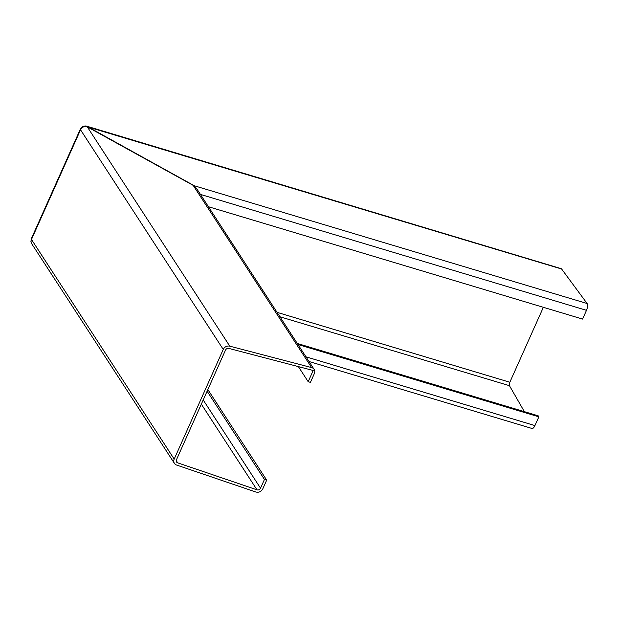 <?xml version="1.0" encoding="UTF-8"?>
<svg xmlns="http://www.w3.org/2000/svg" width="618" height="618" viewBox="0 0 618 618"><rect width="100%" height="100%" fill="white"/><g stroke="black" fill="none" stroke-linecap="round" stroke-linejoin="round"><path stroke-width="0.93" d="M197.049 189.208L193.496 185.307L86.999 126.327A5.268 2.063 -73.3 0 0 86.798 126.203A5.268 2.063 -73.3 0 0 86.682 126.157A5.268 2.063 -73.3 0 0 86.59 126.134M87.393 126.814L561.623 269.008L587.1 303.508A5.268 2.063 -73.3 0 1 586.49 310.329L582.573 319.081L208.436 206.721M298.378 366.613L308.181 381.692L313.195 370.483L228.869 348.421A2.719 2.372 147 0 0 225.5 350.105L176.439 459.784A2.719 2.372 -33 0 0 177.69 462.851L256.995 489.827A2.719 2.372 -33 0 0 260.533 488.197L203.198 399.962M207.115 391.209L264.45 479.452L260.533 488.197M297.281 343.454L538.17 415.798L538.85 416.833L297.953 344.496M308.181 381.692L310.421 382.372L314.338 373.62A5.268 4.596 147 0 0 314.114 369.355A5.268 4.596 147 0 0 311.588 367.579L229.788 346.173A5.268 4.596 147 0 0 223.252 349.425L174.191 459.104A5.268 4.596 -33 0 0 174.415 463.369A5.268 4.596 -33 0 0 176.617 465.053L255.922 492.028C258.911 492.708 261.198 491.65 262.781 488.877L266.698 480.124L264.45 479.452M31.333 238.702A5.245 1.522 24.1 0 0 31.317 238.726A5.245 1.522 24.1 0 0 31.479 239.483L80.541 129.803A5.245 1.522 -155.9 0 1 80.379 129.054L31.317 238.726L30.9 241.808L31.873 244.002M174.415 463.369L31.703 243.747A5.268 4.596 -33 0 1 31.479 239.483L174.191 459.104M266.698 480.124L207.849 389.564M83.646 126.234L85.361 125.972L86.906 126.582M223.252 349.425L80.541 129.803A5.268 4.596 147 0 1 86.52 126.443L83.013 126.404C82.82 126.049 81.939 126.929 80.379 129.054M86.52 126.443L193.195 185.377L196.485 188.343L314.114 369.355M538.85 416.833L534.933 425.586A5.268 2.063 106.7 0 1 532.021 428.483L309.015 361.507M561.623 269.008A5.268 2.063 -73.3 0 0 561.129 268.637L86.729 126.172M279.939 316.764L509.464 385.694A2.719 1.066 106.7 0 1 509.835 382.248L543.353 307.308M509.464 385.694L524.35 411.642M587.1 303.508L193.411 185.493M176.223 460.595L177.69 462.851M201.321 404.149L256.995 489.827M193.195 185.377L311.588 367.579M87.169 126.69L229.788 346.173M277.065 312.353L509.835 382.248M586.49 310.329L200.417 194.392M305.972 356.825L534.933 425.586M86.798 126.203L85.361 125.972"/></g></svg>
